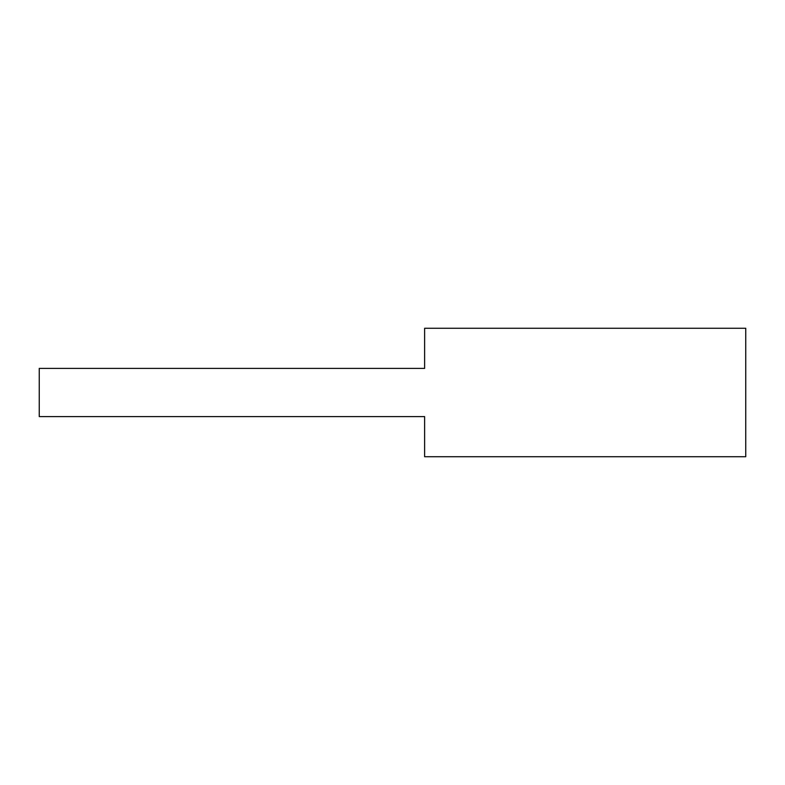 <?xml version="1.0" encoding="UTF-8"?>
<svg xmlns="http://www.w3.org/2000/svg" width="785" height="785" viewBox="0 0 785 785"><rect width="100%" height="100%" fill="white"/><g stroke="black" fill="none" stroke-linecap="round" stroke-linejoin="round"><path stroke-width="1.18" d="M745.75 456.723L745.75 328.277L424.616 328.277L424.616 368.41L39.25 368.41L39.25 416.59L424.616 416.59L424.616 456.723L745.75 456.723"/></g></svg>
